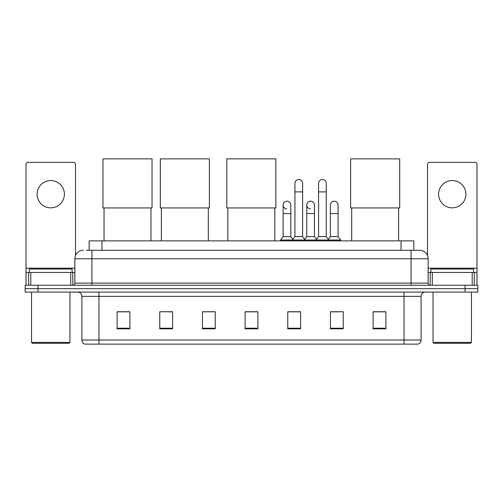 <?xml version="1.0" encoding="UTF-8"?>
<svg xmlns="http://www.w3.org/2000/svg" width="503" height="503" viewBox="0 0 503 503"><rect width="100%" height="100%" fill="white"/><g stroke="black" fill="none" stroke-linecap="round" stroke-linejoin="round"><path stroke-width="0.75" d="M89.157 250.261L89.157 240.874L413.843 240.874L413.843 250.261M86.573 250.261L419.609 250.261A8.532 8.532 0 0 1 428.141 258.794L428.141 283.114C428.254 284.402 428.971 285.113 430.279 285.251M86.378 250.261L91.923 250.261L91.923 258.794L74.859 258.794L74.859 283.114A2.131 2.131 0 0 1 72.721 285.251M83.391 250.261A8.532 8.532 0 0 0 74.859 258.794M37.951 285.251L25.15 285.251L25.15 288.665L37.951 288.665L25.15 288.665L25.15 292.08L37.951 292.08L37.951 288.665L465.049 288.665L37.951 288.665L37.951 285.251L465.049 285.251L465.049 288.665L477.85 288.665L465.049 288.665L465.049 292.08L37.951 292.08M465.049 292.08L477.85 292.08L477.85 285.251L465.049 285.251M428.141 258.794L411.077 258.794L411.077 250.261L419.609 250.261M421.105 340.034C420.986 342.078 419.961 343.442 418.031 344.134L404.035 344.134L404.035 340.034L421.105 340.034L421.105 296.342A4.269 4.269 0 0 1 425.368 292.08M404.035 344.134L84.969 344.134A4.269 4.269 0 0 1 81.895 340.034L81.895 296.342C81.643 293.752 80.222 292.331 77.632 292.08M385.902 328.811L385.902 311.747L373.1 311.747L373.1 328.811L385.902 328.811M343.235 328.811L343.235 311.747L330.433 311.747L330.433 328.811L343.235 328.811M300.568 328.811L300.568 311.747L287.766 311.747L287.766 328.811L300.568 328.811M129.9 328.811L129.9 311.747L117.098 311.747L117.098 328.811L129.9 328.811M172.567 328.811L172.567 311.747L159.765 311.747L159.765 328.811L172.567 328.811M215.234 328.811L215.234 311.747L202.432 311.747L202.432 328.811L215.234 328.811M257.901 328.811L257.901 311.747L245.099 311.747L245.099 328.811L257.901 328.811M330.433 311.835L338.5 311.835M215.234 311.747L202.432 311.835L215.234 311.747M168.43 311.835L172.567 311.835M294.507 311.835L291.224 311.835M257.901 311.835L245.099 311.835M129.9 311.835L117.098 311.835M300.568 311.835L287.766 311.835M385.902 311.835L373.1 311.835M50.753 180.546A13.656 13.656 0 0 0 37.096 194.196A13.656 13.656 0 0 0 50.753 207.852A13.656 13.656 0 0 0 64.403 194.196A13.656 13.656 0 0 0 50.753 180.546M70.697 285.251L70.697 272.45L30.802 272.45L30.802 285.251M75.5 255.555L75.5 164.5A2.131 2.131 0 0 0 73.363 162.368L28.137 162.368A2.131 2.131 0 0 0 26.005 164.5L26.005 272.45L30.802 272.45M70.697 272.45L74.859 272.45M26.005 285.251L26.005 272.45M69.1 343.279L32.406 343.279L31.551 342.424L69.948 342.424L69.1 343.279M31.551 292.08L31.551 342.424M69.948 292.08L69.948 342.424M72.086 272.45L72.086 269.036L29.419 269.036L29.419 272.45M104.039 207.934L104.039 240.874M150.975 207.934L150.975 240.874M102.977 158.866L152.044 158.866L152.044 207.934L102.977 207.934L102.977 158.866M161.388 207.934L161.388 240.874M208.324 207.934L208.324 240.874M160.319 158.866L209.386 158.866L209.386 207.934L160.319 207.934L160.319 158.866M227.865 207.934L227.865 240.874M274.795 207.934L274.795 240.874M226.796 158.866L275.864 158.866L275.864 207.934L226.796 207.934L226.796 158.866M351.685 207.934L351.685 240.874M398.615 207.934L398.615 240.874M350.616 158.866L399.684 158.866L399.684 207.934L350.616 207.934L350.616 158.866M294.934 191.894L302.617 191.894L302.617 236.611L294.934 236.611L294.934 183.362A3.842 3.842 0 0 1 299.015 179.527A3.842 3.842 0 0 1 302.617 183.362A3.842 3.842 0 0 0 299.015 179.527M294.934 236.611L292.375 240.025L292.375 240.874M302.617 236.611L305.176 240.025L280.555 240.025L280.555 240.874M318.575 236.611L318.575 191.894L326.252 191.894L326.252 236.611L318.575 236.611L316.016 240.025L305.176 240.025L305.176 240.874M318.575 191.894L318.575 183.362A3.842 3.842 0 0 1 322.656 179.527A3.842 3.842 0 0 1 326.252 183.362A3.842 3.842 0 0 0 322.656 179.527M326.252 236.611L328.811 240.025L316.016 240.025L316.016 240.874M338.073 236.611L338.073 213.568L330.389 213.568L330.389 236.611L338.073 236.611L340.632 240.025L328.811 240.025L328.811 240.874M286.716 208.871A3.842 3.842 0 0 1 283.114 205.035A3.842 3.842 0 0 1 287.2 201.2A3.842 3.842 0 0 1 290.797 205.035L290.797 213.568L283.114 213.568L283.114 205.035M290.797 213.568L290.797 236.611L283.114 236.611L283.114 213.568M283.114 236.611L280.555 240.025M290.797 236.611L292.865 239.365M310.351 208.871A3.842 3.842 0 0 1 306.755 205.035A3.842 3.842 0 0 1 310.835 201.2A3.842 3.842 0 0 1 314.432 205.035L314.432 213.568L306.755 213.568L306.755 205.035M314.432 213.568L314.432 236.611L306.755 236.611L306.755 213.568M306.755 236.611L304.686 239.365M314.432 236.611L316.506 239.365M330.389 213.568L330.389 205.035A3.842 3.842 0 0 1 334.476 201.2A3.842 3.842 0 0 1 338.073 205.035L338.073 213.568M330.389 236.611L328.321 239.365M340.632 240.025L340.632 240.874M452.247 180.546A13.656 13.656 0 0 0 438.597 194.196A13.656 13.656 0 0 0 452.247 207.852A13.656 13.656 0 0 0 465.904 194.196A13.656 13.656 0 0 0 452.247 180.546M472.198 285.251L472.198 272.45L432.303 272.45L432.303 285.251M476.995 285.251L476.995 272.45L476.995 285.251M472.198 272.45L476.995 272.45L476.995 164.5A2.131 2.131 0 0 0 474.863 162.368L429.637 162.368A2.131 2.131 0 0 0 427.5 164.5L427.5 255.555M428.141 272.45L432.303 272.45M470.594 343.279L433.9 343.279L433.052 342.424L471.449 342.424L470.594 343.279M433.052 292.08L433.052 342.424M471.449 292.08L471.449 342.424M473.581 272.45L473.581 269.036L430.914 269.036L430.914 272.45M101.958 250.261L101.958 240.874M401.042 250.261L401.042 240.874M91.923 285.251L91.923 283.114L428.141 283.114M74.859 283.114L91.923 283.114L91.923 258.794L411.077 258.794L411.077 285.251M404.035 292.08L404.035 296.342L81.895 296.342M421.105 296.342L404.035 296.342L404.035 340.034L98.965 340.034L98.965 344.134M81.895 340.034L98.965 340.034L98.965 292.08M257.901 328.22L245.099 328.22M215.234 328.22L202.432 328.22M172.567 328.22L159.765 328.22M129.9 328.22L117.098 328.22M300.568 328.22L287.766 328.22M343.235 328.22L330.433 328.22M385.902 328.22L373.1 328.22M74.859 268.181L26.005 268.181M72.797 272.45L72.797 285.251M26.037 272.45L26.037 285.251M28.702 285.251L28.702 272.45M476.995 268.181L428.141 268.181M476.963 285.251L476.963 272.45M474.298 272.45L474.298 285.251M430.203 285.251L430.203 272.45M302.617 191.894L302.617 183.362M326.252 191.894L326.252 183.362"/></g></svg>
